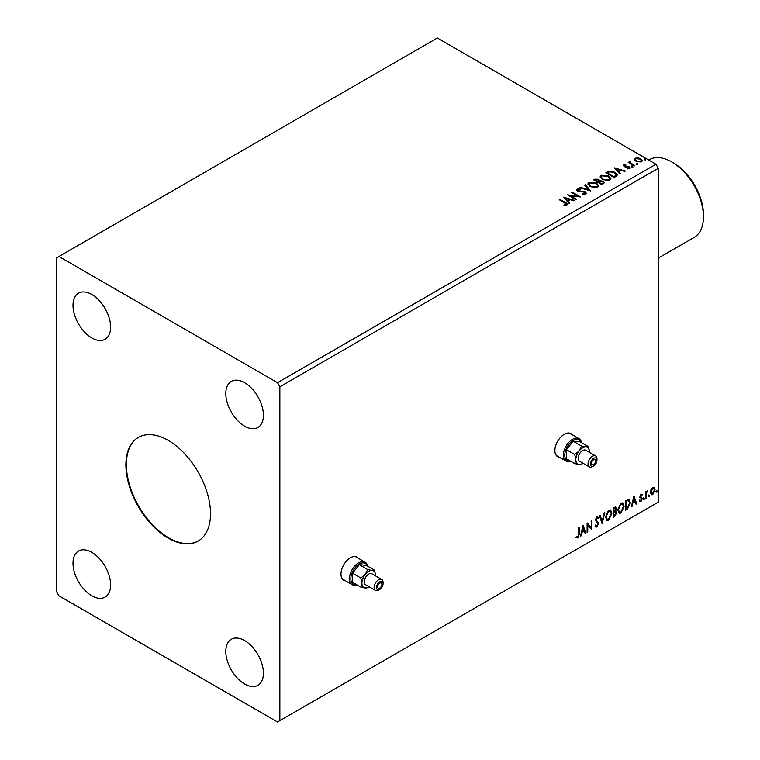 <?xml version="1.0" encoding="UTF-8"?>
<svg xmlns="http://www.w3.org/2000/svg" width="760" height="760" viewBox="0 0 760 760"><rect width="100%" height="100%" fill="white"/><g stroke="black" fill="none" stroke-linecap="round" stroke-linejoin="round"><path stroke-width="1.14" d="M358.34 558.267A13.3 7.676 120 0 0 357.029 557.128A13.3 7.676 120 0 0 350.379 557.783A13.3 7.676 120 0 0 341.696 569.506A13.3 7.676 120 0 0 343.729 580.156A13.3 7.676 120 0 0 345.373 580.725M357.874 557.992A13.3 7.676 120 0 0 356.791 556.994M572.251 434.767A13.3 7.676 120 0 0 570.94 433.627A13.3 7.676 120 0 0 564.29 434.283A13.3 7.676 120 0 0 555.607 446.006A13.3 7.676 120 0 0 557.64 456.655A13.3 7.676 120 0 0 559.284 457.226M571.776 434.501A13.3 7.676 120 0 0 570.703 433.494M168.207 440.391A59.84 34.551 -120 0 0 138.291 437.427A59.84 34.551 -120 0 0 129.114 485.374A59.84 34.551 -120 0 0 168.207 538.108A59.84 34.551 -120 0 0 198.123 541.072A59.84 34.551 -120 0 0 207.299 493.126A59.84 34.551 -120 0 0 168.207 440.391M138.519 437.294A59.84 34.551 -120 0 0 129.647 485.317A59.84 34.551 -120 0 0 168.673 537.833A59.84 34.551 -120 0 0 198.36 540.93M244.606 382.707A26.59 15.352 -120 0 0 231.306 381.397A26.59 15.352 -120 0 0 227.23 402.705A26.59 15.352 -120 0 0 244.606 426.141A26.59 15.352 -120 0 0 257.897 427.462A26.59 15.352 -120 0 0 261.972 406.144A26.59 15.352 -120 0 0 244.606 382.707M91.808 552.358A26.59 15.352 -120 0 0 78.517 551.038A26.59 15.352 -120 0 0 74.432 572.346A26.59 15.352 -120 0 0 91.808 595.783A26.59 15.352 -120 0 0 105.108 597.103A26.59 15.352 -120 0 0 109.183 575.795A26.59 15.352 -120 0 0 91.808 552.358M244.606 640.575A26.59 15.352 -120 0 0 231.306 639.255A26.59 15.352 -120 0 0 227.23 660.563A26.59 15.352 -120 0 0 244.606 684A26.59 15.352 -120 0 0 257.897 685.32A26.59 15.352 -120 0 0 261.972 664.003A26.59 15.352 -120 0 0 244.606 640.575M91.808 294.5A26.59 15.352 -120 0 0 78.517 293.18A26.59 15.352 -120 0 0 74.432 314.488A26.59 15.352 -120 0 0 91.808 337.924A26.59 15.352 -120 0 0 105.108 339.245A26.59 15.352 -120 0 0 109.183 317.937A26.59 15.352 -120 0 0 91.808 294.5M56.553 257.858L56.553 591.717L58.9 595.783L277.514 722L279.86 720.642L279.86 386.783L658.312 168.283L655.966 164.217L437.351 38L56.553 257.858M583.11 525.207L585.856 533.121L585.162 533.52L584.317 530.964L582.008 532.294L581.163 535.828L580.478 536.227L583.11 525.207M596.923 516.99L598.51 517.683L598.015 518.548L596.913 517.968L596.087 519.65L598.614 523.431L596.875 527.003L595.811 527.079L595.033 525.996L595.545 525.217L596.837 526.053L597.987 523.783L595.45 520.058L596.923 516.99L597.854 516.933M595.954 525.882L596.837 526.053M598.015 518.548L596.448 517.693L595.612 519.375L596.087 519.65M605.577 517.028L608.703 510.188L610.612 510.017L611.904 513.332L608.75 520.144L606.879 520.296L605.577 517.028M617.813 509.96L620.939 503.12L622.848 502.958L624.14 506.264L620.986 513.086L619.115 513.237L617.813 509.96M633.954 495.853L636.69 503.775L636.006 504.165L635.16 501.609L632.852 502.949L632.006 506.483L631.313 506.872L633.954 495.853M643.549 499.139L644.081 498.047L644.603 498.531L644.081 499.633L643.083 498.873M644.081 498.047L644.603 498.531L644.138 498.265L643.606 499.358M648.403 496.337L648.926 495.244L649.458 495.729L648.926 496.831L647.928 496.071M648.926 495.244L649.458 495.729L648.983 495.463L648.461 496.556M656.317 491.777L656.839 490.675L657.371 491.169L656.839 492.261L655.842 491.501M656.839 490.675L657.371 491.169L656.896 490.894L656.374 491.986M279.86 720.642L658.312 502.142L658.312 168.283M651.016 489.582L652.726 487.445L654.436 487.606L655.044 489.725L652.726 494.636L651.348 494.769L650.408 492.404L651.016 489.582M654.103 487.331L655.044 489.725M645.553 498.655L645.553 491.711L646.19 491.35L646.19 492.366L647.767 490.551L646.285 493.515L646.19 498.294L645.553 498.655M641.164 494.123L642.39 494.408L640.594 496.242L642.39 498.598L641.05 501.372L639.749 501.182L640.119 500.336L640.984 500.564L641.753 498.997L639.967 496.641L641.164 494.123L642.39 494.408L641.915 494.133L641.582 494.874M642.019 495.216L640.737 494.684L640.129 495.966L640.594 496.242M640.129 495.966L642.39 498.598M640.119 500.336L640.984 500.564M641.611 498.427L640.167 497.591M628.615 499.282L630.467 502.731L627.323 509.181L625.404 510.283L625.404 500.783L629.318 499.453M615.4 506.825L615.761 508.164L614.992 510.634L616.759 512.582L614.821 516.401L613.168 517.351L613.168 507.851L615.667 506.911L616.227 508.44L615.457 510.91L616.16 511.024M602.1 523.744L599.459 515.764L600.153 515.365L602.148 521.417L604.153 513.057L604.836 512.658L602.1 523.744M587.755 532.028L587.119 532.389L587.119 522.889L591.232 527.601L591.232 520.514L591.869 520.153L591.869 529.653L587.755 524.961L587.755 532.028L587.119 531.848M578.788 534.024L578.788 527.706L579.414 527.336L579.414 533.758L577.913 537.947L576.365 537.747L576.678 536.836L577.904 536.978L578.788 534.024M636.49 163.932L636.329 163.229L637.545 163.324L637.707 164.017L636.49 163.932L636.329 163.229L636.329 163.77L637.545 163.865L637.545 163.324L637.707 164.017M631.636 166.734L631.484 166.031L632.69 166.126L632.852 166.82L631.636 166.734L631.484 166.031L631.484 166.573L632.69 166.668L632.69 166.126L632.852 166.82M614.394 167.855L625.366 171.028L624.672 171.427L621.195 170.392L618.878 171.722L620.673 173.736L619.98 174.135L614.394 167.855M602.404 179.569L600.144 176.776L601.169 175.246L608.693 175.892L610.917 178.695L609.871 180.215L602.404 179.569M563.549 197.21L574.522 200.374L573.828 200.773L570.351 199.737L568.043 201.077L569.829 203.082L569.145 203.48L563.549 197.21M585.76 194.132L582.112 194.161L585.295 193.059L584.867 194.218L584.62 192.204L577.6 191.073L577.153 189.116L580.136 189.002L580.146 189.582L577.989 189.611L578.198 190.684L585.267 191.843L586.359 193.277L585.76 194.132M576.631 189.886L577.153 189.116L577.153 189.658L580.136 189.544L580.136 189.002M577.989 189.611L578.198 191.225L579.642 191.625L579.642 191.083M590.168 186.637L587.908 183.844L588.933 182.314L596.457 182.96L598.681 185.763L597.635 187.283L590.168 186.637M644.404 159.362L644.242 158.659L645.458 158.755L645.611 159.457L644.404 159.362L644.242 158.659L644.242 159.21L645.458 159.296L645.458 158.755L645.611 159.457M279.86 386.783L277.514 382.707L58.9 256.5M277.514 382.707L655.966 164.217M601.844 184.604L593.617 179.854L594.776 179.18L598.709 179.265L599.688 180.718L603.089 181.184L604.247 182.647L601.844 184.604M599.716 180.509L599.688 181.269L603.089 181.725L603.089 181.184M590.767 190.998L579.899 187.767L580.592 187.378L588.829 189.82L584.592 185.06L585.276 184.67L590.767 190.998M563.977 205.428L565.943 205.143L564.699 202.863L559.227 199.709L559.864 199.339L565.421 202.549C567.159 203.262 567.625 204.107 566.798 205.086L564.29 205.428L563.977 204.877L566.133 204.44M567.359 204.326L566.798 205.086M576.422 199.281L575.785 199.642L567.558 194.892L577.809 196.061L571.672 192.517L572.308 192.156L580.535 196.906L570.304 195.748L576.422 199.281M615.989 176.434L614.08 177.545L605.853 172.795L609.349 171.114L615.125 172.302L617.329 174.857L615.989 176.434M623.352 165.803L623.722 164.91L625.793 164.702L625.936 165.214L624.501 165.309L624.692 166.136L629.422 166.791L629.831 168.568L627.712 168.853L627.522 168.321L629.024 168.178L628.824 167.181L625.223 166.934L624.093 166.516L623.722 164.91L623.285 165.518M624.501 165.309L624.692 166.677L625.394 166.905L625.394 166.364M630.297 167.903L629.831 168.568M627.522 168.862L629.024 168.73L628.824 167.181M630.477 161.861L630.866 163.134L634.856 165.547L634.22 165.908L628.207 162.441L629.726 162.583L629.841 161.376L630.524 161.215L630.334 162.516M628.681 162.707L629.726 163.125L629.841 161.376L630.524 161.756L630.524 161.215M634.572 159.799L635.274 158.232L637.972 157.823L640.727 158.707L642.304 160.702L641.506 161.832L636.082 161.386L634.495 159.372M644.404 159.904L644.242 159.21M645.458 159.296L645.611 159.999M594.082 180.13L598.709 179.806L598.709 179.265M598.709 179.806L599.688 181.269M603.089 181.725L604.2 182.903M602.357 183.882L603.174 182.466L602.461 181.555L599.991 181.279L598.567 181.982L601.625 184.3L603.107 182.723M598.053 181.858L598.804 180.519L598.091 179.636L595.089 179.977L597.731 182.039L598.728 180.775M597.731 182.039L598.053 181.317M595.089 179.977L597.731 181.498M601.625 184.3L602.357 183.331M598.567 181.982L601.625 183.749M587.936 184.119L588.933 182.314M588.933 182.856L596.457 183.502L596.457 182.96M596.457 183.502L598.661 186.029M589.019 184.319L590.795 186.808L596.771 187.35L597.597 185.791M595.821 183.321L589.808 182.789L588.99 184.024L590.795 186.266L596.771 186.808L597.626 185.516L595.821 183.321M596.771 187.35L596.771 186.808M590.795 186.808L590.795 186.266M580.526 187.957L580.592 187.378M580.592 187.919L588.829 190.361L588.829 189.82M584.915 185.421L585.276 184.67M585.276 185.212L590.32 190.864M584.62 192.745L584.867 194.218L582.207 194.17L582.207 193.629M576.688 190.152L577.153 189.658M577.989 190.152L578.198 191.225L577.989 190.152M579.642 191.625L581.248 191.643L581.248 191.102M581.248 191.643L585.267 192.384L585.267 191.843M585.267 192.384L586.311 193.534M559.702 199.975L559.864 199.339M559.864 199.889L567.302 204.582M565.411 205.314L565.411 204.773M564.1 197.828L573.904 200.735M569.515 203.272L568.043 201.077M565.592 198.332L567.464 200.972L569.24 199.414L565.592 198.332L567.464 200.431L569.24 199.414M567.464 200.972L567.464 200.431M568.547 195.472L577.809 196.602L577.809 196.061M572.147 192.793L572.308 192.156M572.308 192.698L579.557 196.887M575.947 199.557L570.304 195.748M600.172 177.061L601.169 175.246M601.169 175.788L608.693 176.434L608.693 175.892M608.693 176.434L610.888 178.961M601.255 177.251L603.031 179.75L608.997 180.281L609.833 178.733M608.057 176.263L602.043 175.721L601.226 176.957L603.031 179.208L608.997 179.74L609.862 178.448L608.057 176.263M608.997 180.281L608.997 179.74M603.031 179.75L603.031 179.208M606.318 173.061L609.349 171.114M609.349 171.655L615.125 172.843L615.125 172.302M615.125 172.843L617.3 175.123M616.028 175.74L614.498 172.672L609.795 171.75L607.325 172.909L613.861 177.232L616.028 175.74L616.17 174.905M607.325 172.909L613.861 176.691L616.208 175.17M613.861 177.232L613.861 176.691M614.935 168.473L624.739 171.38M620.35 173.916L618.878 171.722M616.426 168.976L618.308 171.618L620.075 170.059L616.426 168.976L618.308 171.076L620.075 170.059M618.308 171.618L618.308 171.076M623.722 165.452L624.796 165.205M625.793 165.195L625.793 164.702M624.501 165.861L624.692 166.677L624.501 165.861M625.394 166.905L628.292 166.924L628.292 166.373M628.292 166.924L629.422 167.333L629.422 166.791M629.422 167.333L630.239 168.159M629.024 168.73L628.824 167.722L629.024 168.73M631.636 167.276L631.484 166.573M632.69 166.668L632.852 167.361M628.843 162.611L628.843 162.07M629.726 163.125L629.841 161.918M630.477 162.402L630.866 163.134M630.866 163.675L634.381 165.813M636.49 164.474L636.329 163.77M637.545 163.865L637.707 164.568M634.572 160.341L635.274 158.232M635.274 158.783L637.972 158.365L637.972 157.823M637.972 158.365L640.727 159.248L640.727 158.707M640.727 159.248L642.267 160.968M635.521 159.743L636.718 161.566L640.765 161.946L641.278 160.835M640.1 159.068L636.015 158.659L635.483 159.457L636.718 161.016L640.765 161.405L641.326 160.569L640.1 159.068M640.765 161.946L640.765 161.405M636.718 161.566L636.718 161.016M656.374 490.409L656.896 490.894M654.578 489.45L652.26 494.361L652.726 494.636M652.26 494.361L651.12 494.598M653.438 488.148L652.26 488.034L650.569 491.767L651.51 493.677M654.417 490.095L653.676 488.233L652.726 488.3L651.035 492.043L651.728 493.858L652.726 493.781L654.417 490.095M648.461 494.978L648.983 495.463M645.715 491.615L646.19 492.366M647.168 490.675L647.463 491.464M646.038 492.281L646.285 493.515M645.819 493.25L646.19 498.294M643.606 497.772L644.138 498.265M641.544 494.94L640.737 494.684L641.544 494.94M640.908 496.859L641.716 497.372M641.915 498.322L640.585 501.106L641.05 501.372M640.585 501.106L639.283 500.916M639.644 500.061L640.509 500.289M639.692 497.325L640.936 498.094M633.84 496.299L636.69 503.775M632.852 502.949L632.377 502.673L635.16 501.609M632.377 502.673L631.531 506.207L632.006 506.483M634.001 498.113L633.536 497.847L632.653 501.543L634.885 500.792L634.001 498.113L633.118 501.818M629.081 499.339L630.002 502.464L626.848 508.915L627.323 509.181M626.848 508.915L625.404 509.742M628.691 500.403L627.808 500.099L625.565 501.125L626.04 508.943L628.415 507.338L629.841 503.101L628.273 500.375L626.04 501.4L626.04 508.943M625.565 501.125L626.04 501.4M627.808 500.099L628.463 500.232M622.601 502.844L624.14 506.264M623.675 505.989L620.521 512.81L620.986 513.086M620.521 512.81L618.887 513.076M622.25 503.889L620.492 503.814L617.975 509.323L619.257 512.069M623.514 506.625L622.478 503.994L620.967 504.079L618.45 509.599L619.486 512.231L620.967 512.116L623.514 506.625M620.492 503.814L620.967 504.079M617.975 509.323L618.45 509.599M614.992 510.634L616.759 512.582M616.284 512.316L614.346 516.125L614.821 516.401M614.346 516.125L613.168 516.809M615.657 512.677L614.659 511.556L613.339 512.211L613.804 516.011L616.122 512.952L615.135 511.822L613.804 512.477L613.804 516.011M615.22 511.622L614.659 511.556L615.22 511.622M615.125 508.554L613.994 507.813L613.339 508.193L613.804 511.508L615.6 508.82L614.46 508.079L613.804 508.459L613.804 511.508M614.811 507.651L613.994 507.813L614.811 507.651M610.375 509.912L611.904 513.332M611.439 513.057L608.285 519.878L608.75 520.144M608.285 519.878L606.651 520.144M610.014 510.957L608.256 510.872L605.739 516.392L607.021 519.128M611.278 513.693L610.242 511.053L608.731 511.147L606.214 516.658L607.25 519.298L608.731 519.184L611.278 513.693M608.256 510.872L608.731 511.147M605.739 516.392L606.214 516.658M599.83 515.556L602.148 521.417M604.219 513.019L601.834 522.966M595.612 519.375L598.149 523.156L596.41 526.727L596.875 527.003M596.41 526.727L595.593 526.908M595.07 524.942L596.362 525.778M597.607 516.838L598.51 517.683M598.044 517.408L597.664 518.073M597.55 518.282L596.448 517.693L597.55 518.282M587.119 522.947L591.232 527.601M591.394 520.419L591.394 529.34M587.281 531.753L587.281 524.685L587.755 524.961M583.005 525.654L585.856 533.121M582.008 532.294L584.317 530.964M581.542 532.028L580.697 535.562L581.163 535.828M583.158 527.468L582.692 527.193L581.808 530.898L584.05 530.147L583.158 527.468L582.274 531.164M578.949 527.611L578.949 533.482L577.448 537.681L577.913 537.947M577.448 537.681L575.89 537.481M557.413 456.513A13.3 7.676 120 0 0 558.818 456.95M343.501 580.013A13.3 7.676 120 0 0 344.907 580.45M673.597 162.991L671.716 161.909L673.597 162.991A42.218 24.377 60 0 1 703.447 214.7L703.447 216.875A44.878 25.906 -120 0 0 671.716 161.909L671.716 161.909A44.878 25.906 -120 0 0 649.278 159.685L648.698 160.018M658.312 258.106L694.156 237.414A44.878 25.906 -120 0 0 703.447 216.875M381.881 584.383A2.992 1.729 120 0 0 381.263 583.015A2.992 1.729 120 0 0 378.955 583.813A2.992 1.729 120 0 0 377.653 586.825A2.992 1.729 120 0 0 378.271 588.202A2.992 1.729 120 0 0 380.57 587.394A2.992 1.729 120 0 0 381.881 584.383M367.317 566A11.97 6.906 120 0 0 357.922 564.965A11.97 6.906 120 0 0 350.854 578.683A11.97 6.906 120 0 0 356.563 584.63M356.858 584.792A12.967 7.486 -60 0 1 352.127 584.62A12.967 7.486 -60 0 1 349.438 578.683A12.967 7.486 -60 0 1 355.101 565.639A12.967 7.486 -60 0 1 365.094 562.163A12.967 7.486 -60 0 1 367.602 566.172M383.059 583.708A4.655 2.688 120 0 0 379.762 581.808A4.655 2.688 120 0 0 376.476 587.508A4.655 2.688 120 0 0 379.762 589.408A4.655 2.688 120 0 0 383.059 583.708L383.059 582.35A6.317 3.648 -60 0 0 381.748 579.462L371.877 573.762A6.317 3.648 120 0 0 367.004 575.453A6.317 3.648 120 0 0 364.249 581.808A6.317 3.648 120 0 0 365.56 584.697L375.43 590.396A6.317 3.648 -60 0 1 374.119 587.508A6.317 3.648 -60 0 1 376.884 581.153A6.317 3.648 -60 0 1 381.748 579.462M379.762 589.408L378.594 590.083A6.317 3.648 -60 0 1 375.43 590.396M341.687 577.799A12.967 7.486 120 0 0 343.425 579.595L352.127 584.62M375.516 575.861A9.643 5.567 120 0 0 375.535 575.292L374.481 570.142L372.124 570.447L367.659 569.534L365.313 574.38L360.848 578.008L361.902 583.167L360.848 587.1L365.313 588.012L368.315 587.318M360.848 587.1L352.498 582.283L352.498 573.192L359.319 564.708L366.13 565.317L374.481 570.142M367.659 569.534L359.319 564.708M360.848 578.008L352.498 573.192M365.094 562.163L356.392 557.146A12.967 7.486 120 0 0 353.96 556.538M375.535 575.292A9.643 5.567 120 0 0 372.124 570.447A9.643 5.567 120 0 0 365.313 574.38A9.643 5.567 120 0 0 361.902 583.167A9.643 5.567 120 0 0 365.313 588.012A9.643 5.567 120 0 0 369.198 586.796M595.792 460.883A2.992 1.729 120 0 0 595.165 459.515A2.992 1.729 120 0 0 592.866 460.322A2.992 1.729 120 0 0 591.556 463.324A2.992 1.729 120 0 0 592.183 464.702A2.992 1.729 120 0 0 594.481 463.894A2.992 1.729 120 0 0 595.792 460.883M581.229 442.5A11.97 6.906 120 0 0 571.833 441.465A11.97 6.906 120 0 0 564.765 455.183A11.97 6.906 120 0 0 570.475 461.13M570.76 461.291A12.967 7.486 -60 0 1 566.038 461.12A12.967 7.486 -60 0 1 563.35 455.183A12.967 7.486 -60 0 1 569.012 442.139A12.967 7.486 -60 0 1 578.996 438.662A12.967 7.486 -60 0 1 581.514 442.671M596.961 460.208A4.655 2.688 120 0 0 593.674 458.308A4.655 2.688 120 0 0 590.387 464.008A4.655 2.688 120 0 0 593.674 465.909A4.655 2.688 120 0 0 596.961 460.208L596.961 458.85A6.317 3.648 -60 0 0 595.659 455.962L585.779 450.262A6.317 3.648 120 0 0 580.915 451.953A6.317 3.648 120 0 0 578.16 458.308A6.317 3.648 120 0 0 579.471 461.197L589.342 466.897A6.317 3.648 -60 0 1 588.031 464.008A6.317 3.648 -60 0 1 590.786 457.653A6.317 3.648 -60 0 1 595.659 455.962M593.674 465.909L592.496 466.583A6.317 3.648 -60 0 1 589.342 466.897M555.598 454.299A12.967 7.486 120 0 0 557.336 456.095L566.038 461.12M589.428 452.361A9.643 5.567 120 0 0 589.447 451.791L588.392 446.642L586.036 446.947L581.571 446.034L579.215 450.88L574.75 454.508L575.804 459.667L574.75 463.6L579.215 464.512L582.226 463.818M574.75 463.6L566.409 458.784L566.409 449.692L573.221 441.208L580.042 441.816L588.392 446.642M581.571 446.034L573.221 441.208M574.75 454.508L566.409 449.692M578.996 438.662L570.304 433.647A12.967 7.486 120 0 0 567.872 433.038M589.447 451.791A9.643 5.567 120 0 0 586.036 446.947A9.643 5.567 120 0 0 579.215 450.88A9.643 5.567 120 0 0 575.804 459.667A9.643 5.567 120 0 0 579.215 464.512A9.643 5.567 120 0 0 583.11 463.305M594.776 179.73L594.776 179.18M565.421 203.091L565.421 202.549M607.097 172.615L607.097 172.073M614.545 176.843L614.545 176.291M626.649 166.896L626.649 166.355M632.833 164.92L632.833 164.379M645.715 495.681L646.19 495.957M625.983 500.887L626.458 501.153M613.653 512.021L614.128 512.297M598.804 180.519L598.804 181.06M603.174 182.466L603.174 183.008M597.626 185.516L597.626 186.057M588.99 184.024L588.99 184.566M577.686 190.038L577.686 190.579M609.862 178.448L609.862 178.999M601.226 176.957L601.226 177.507M624.292 165.604L624.292 166.145M629.289 167.798L629.289 168.34M641.326 160.569L641.326 161.111M635.483 159.457L635.483 160.008M651.728 493.858L651.253 493.582M640.956 496.964L640.481 496.689M640.395 500.583L639.92 500.308M641.44 498.284L640.965 498.009"/></g></svg>
